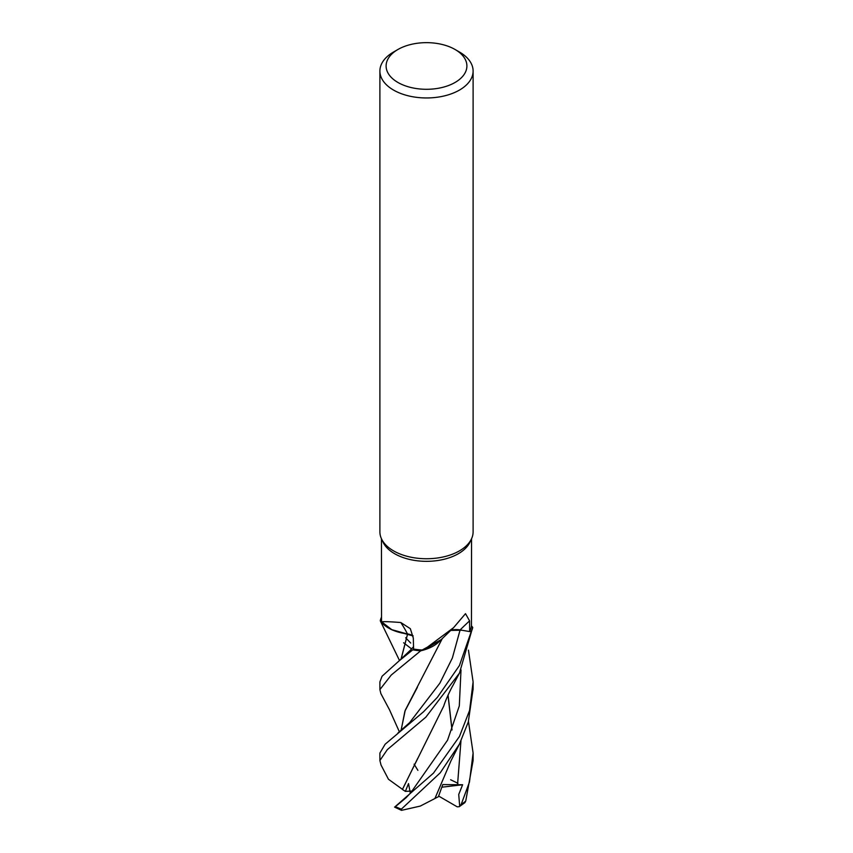 <?xml version="1.0" encoding="UTF-8"?>
<svg xmlns="http://www.w3.org/2000/svg" width="853" height="853" viewBox="0 0 853 853"><rect width="100%" height="100%" fill="white"/><g stroke="black" fill="none" stroke-linecap="round" stroke-linejoin="round"><path stroke-width="1.28" d="M399.407 731.895L389.533 709.856L380.886 693.628L379.894 689.597L391.239 675.043L420.678 650.818L441.054 639.707L420.828 650.786A46.531 26.859 180 0 1 413.289 649.879L413.694 649.058A45.049 26.016 180 0 1 413.577 649.037L413.31 638.119L410.336 628.682L400.803 622.53C386.729 621.421 380.31 621.379 381.547 622.391L381.451 538.723M413.129 635.986L392.209 629.983L380.321 620.845A46.531 26.859 180 0 1 381.451 617.401A46.531 26.859 180 0 0 380.321 620.845L391.026 629.45L407.542 634.056L391.026 629.45L380.257 620.76A46.606 26.912 180 0 1 381.451 617.231M400.985 659.305L407.563 634.014M455.065 49.485L459.458 52.022A46.606 26.912 180 0 1 473.106 71.044L473.106 531.835A46.606 26.912 180 0 1 471.538 538.765A46.606 26.912 180 0 1 459.458 550.867A46.606 26.912 180 0 1 414.398 557.819A46.606 26.912 180 0 1 381.462 538.765A46.606 26.912 180 0 1 379.894 531.835L379.894 71.044A46.606 26.912 180 0 1 393.542 52.022L397.935 49.485A40.39 23.319 180 0 1 455.065 49.485A40.39 23.319 180 0 1 455.065 82.464A40.39 23.319 180 0 1 397.935 82.464A40.39 23.319 180 0 1 397.935 49.485L393.542 52.022M471.538 538.765L470.035 542.018A45.049 26.016 180 0 1 458.36 553.714A45.049 26.016 180 0 1 414.803 560.442A45.049 26.016 180 0 1 382.965 542.018L381.462 538.765M473.106 71.044A46.606 26.912 180 0 1 459.458 90.077A46.606 26.912 180 0 1 408.662 95.909A46.606 26.912 180 0 1 379.894 71.044M423.504 650.071L453.593 627.659L439.231 641.531A37.084 21.41 180 0 1 423.504 650.071A45.049 26.016 180 0 1 413.705 649.058L399.14 660.84L382.048 676.258L379.894 681.92L379.894 689.597M453.593 627.659L465.503 613.659L469.576 620.856L469.662 631.583L460.098 629.93A13.403 7.741 0 0 0 454.926 629.642L450.757 630.314M381.547 622.391A37.084 21.41 180 0 0 407.446 633.886A789.046 274.581 126.7 0 0 400.803 622.53M407.446 633.886A13.403 7.741 180 0 1 413.097 635.837M413.119 635.911L407.617 633.992M381.056 765.088L379.894 760.524L387.358 749.584L425.85 717.16L459.458 673.124L472.679 627.392A46.531 26.859 180 0 1 471.112 631.742L469.694 631.508A45.049 26.016 180 0 0 471.453 625.846L471.549 538.723M472.743 627.477A46.606 26.912 180 0 1 471.187 631.753L471.112 631.742A46.531 26.859 180 0 0 472.679 627.392L471.464 625.793M450.8 630.271A13.403 7.741 180 0 1 454.926 629.642M413.289 649.879A46.531 26.859 180 0 0 420.828 650.786L423.61 650.071L440.99 639.771M469.576 620.856A785.378 598.358 69.7 0 0 460.098 629.93L452.367 658.004L439.839 683.21L409.664 722.598L439.839 683.21L452.367 658.004L460.108 629.951L461.91 630.239L450.651 630.41M399.513 660.531L380.257 620.76M420.678 650.818A46.606 26.912 180 0 1 413.268 649.922M468.446 650.146L473.106 681.92L469.576 710.442L459.458 736.47L433.463 773.138L395.334 806.501A46.606 26.912 180 0 0 401.358 809.145L440.212 772.839L459.458 744.083L468.286 722.001L473.106 688.893M471.187 631.753L459.458 665.479L437.44 697.274L423.525 711.786L385.108 744.253L379.894 753.082M464.853 802.641L465.749 801.01L473.106 760.513L473.106 753.178M468.457 721.425L473.106 753.039L469.459 782.062L461.164 804.475L459.234 806.693L457.197 806.821L438.634 796.062M450.608 779.749L457.954 783.321M411.551 648.877L403.608 642.778M401.07 659.241L407.595 634.035M410.133 650.444L413.524 646.745L410.133 650.444M402.616 789.462L388.456 779.258L381.003 764.992M402.392 789.462L443.773 705.985C445.597 699.737 451.61 687.422 452.932 685.503L459.831 672.367M410.336 793.237L408.523 783.598L405.367 791.371L402.445 789.462L417.693 758.434M396.826 805.456L406.092 797.736L410.89 792.597L447.537 740.212L459.298 705.953L461.015 669.904M394.566 807.087L401.486 810.35L401.358 809.145M395.344 806.501L394.843 807.034M417.384 687.326L404.919 711.135L401.059 730.573M414.1 764.16L417.885 770.355M401.006 730.626L405.239 710.272L442.398 638.375M459.703 806.352L458.722 794.474L462.614 784.749L442.782 784.579L438.378 796.723L434.945 798.472M451.983 730.008L448.006 695.195M457.517 785.091L460.951 740.98L457.517 785.091M448.241 696.165L447.9 695.451L448.241 696.165M410.709 643.034L405.665 637.799M459.916 743.134L450.96 760.855L434.913 798.525L420.273 806.085L401.496 810.35M452.037 729.869L448.049 695.11M462.614 784.749L441.886 787.202M405.367 791.371L412.212 791.03M465.749 801.01A46.606 26.912 180 0 1 461.164 804.475M379.894 753.05L379.894 760.513M464.928 802.598L459.234 806.693M399.129 660.83L410.144 650.423M409.685 722.587L397.914 733.036M473.106 681.92L473.106 689.597"/></g></svg>
